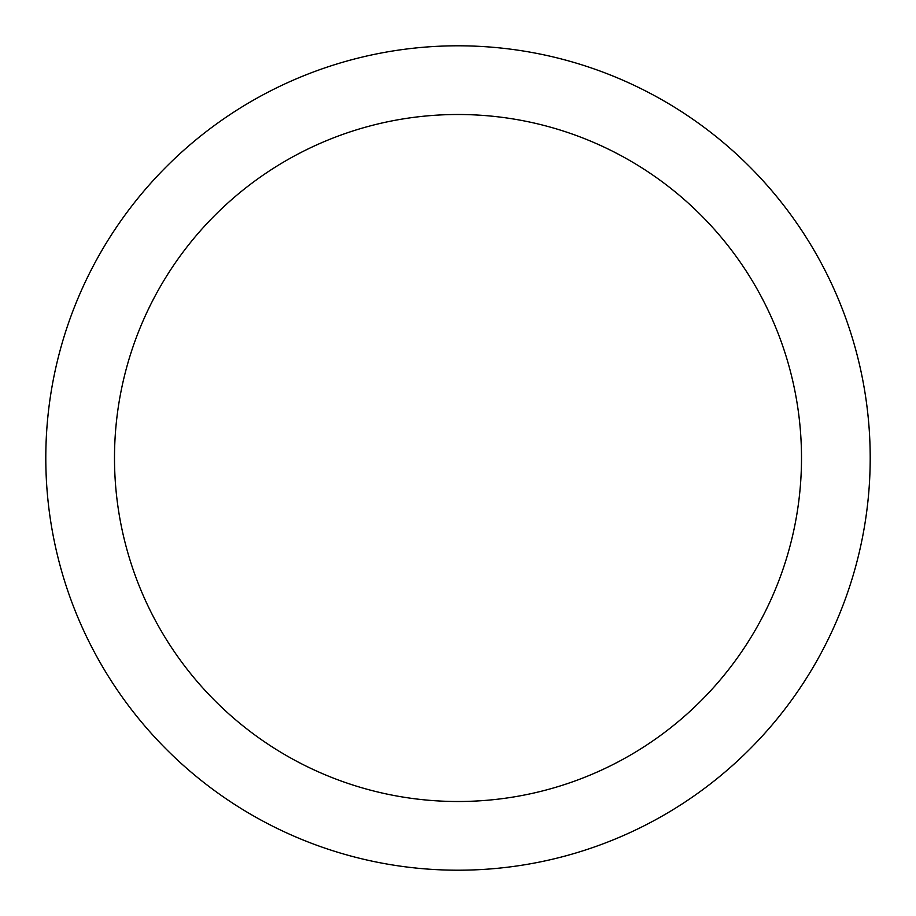 <?xml version="1.0" encoding="UTF-8"?>
<svg xmlns="http://www.w3.org/2000/svg" width="916" height="916" viewBox="0 0 916 916"><rect width="100%" height="100%" fill="white"/><g stroke="black" fill="none" stroke-linecap="round" stroke-linejoin="round"><path stroke-width="1.37" d="M458 45.8A412.2 412.2 0 0 1 814.977 664.1A412.2 412.2 0 0 1 101.023 664.1A412.2 412.2 0 0 1 458 45.8M458 114.5A343.5 343.5 0 0 1 755.482 629.75A343.5 343.5 0 0 1 160.518 629.75A343.5 343.5 0 0 1 458 114.5"/></g></svg>
